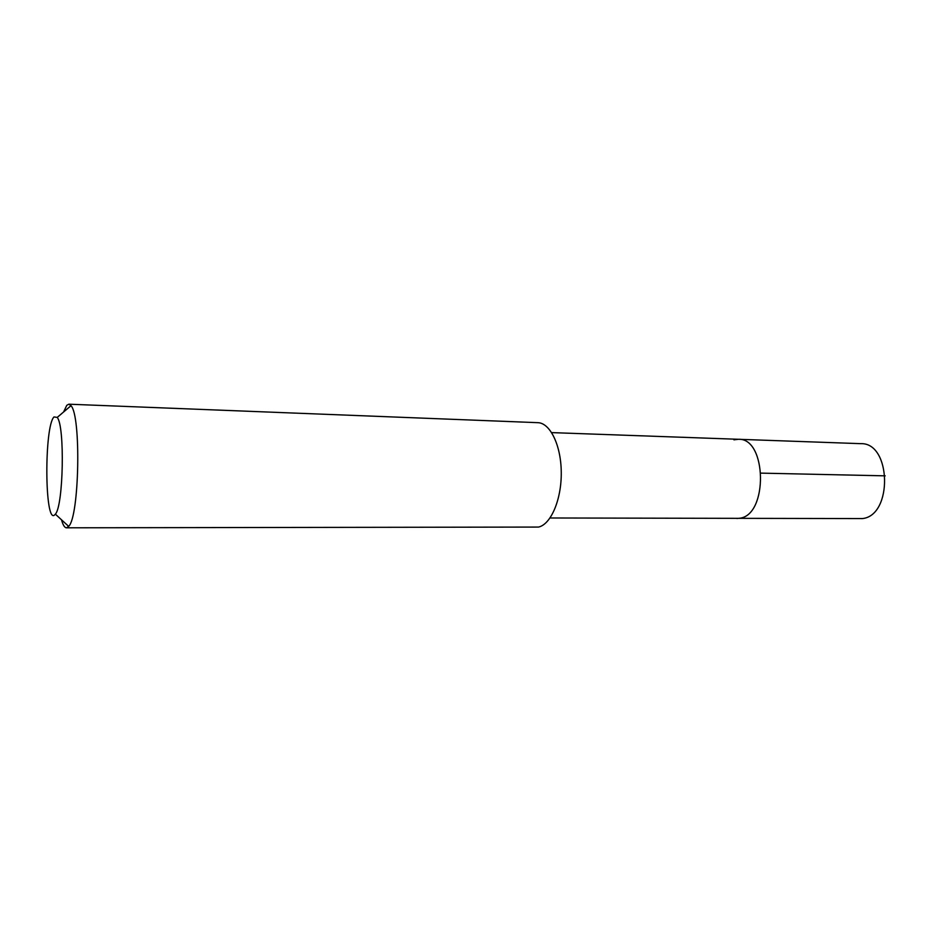 <?xml version="1.0" encoding="UTF-8"?>
<svg xmlns="http://www.w3.org/2000/svg" width="932" height="932" viewBox="0 0 932 932"><rect width="100%" height="100%" fill="white"/><g stroke="black" fill="none" stroke-linecap="round" stroke-linejoin="round"><path stroke-width="1.4" d="M550.043 517.982L862.403 518.576C893.019 515.606 891.365 442.385 860.818 443.667L738.435 439.287C766.896 437.784 768.271 515.105 739.728 518.227L736.909 518.495L739.728 518.227C768.271 515.105 766.896 437.784 738.435 439.287L733.95 439.834M66.452 527.803L538.533 527.069C550.894 524.436 561.542 499.68 561.262 472.512C561.122 445.345 550.148 422.872 537.822 422.674L68.828 404.197L70.995 405.7C81.27 415.812 79.325 516.678 68.677 526.382L66.452 527.803C64.623 527.722 62.98 525.054 61.512 519.811M63.586 411.991L66.789 405.303L68.828 404.197M54.021 416.93L57.225 417.408C64.972 425.959 63.434 505.901 55.361 514.161L54.534 515.035C44.561 523.959 44.165 426.087 54.021 416.93M885.202 475.844L761.083 473.13M551.686 432.611L738.435 439.287M55.361 514.161L68.677 526.382M57.225 417.408L70.995 405.7"/></g></svg>
